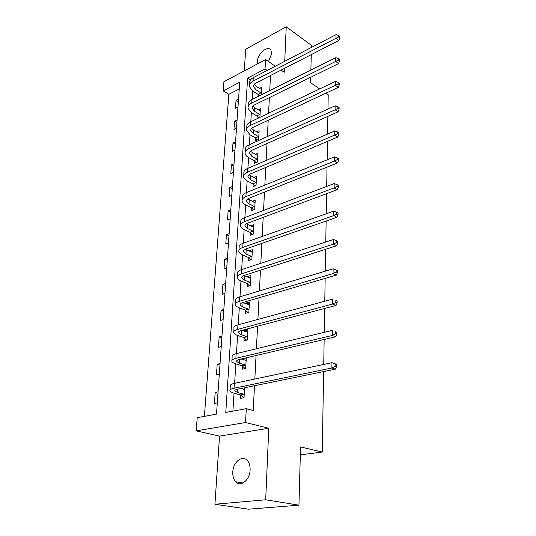 <?xml version="1.0" encoding="UTF-8"?>
<svg xmlns="http://www.w3.org/2000/svg" width="536" height="536" viewBox="0 0 536 536"><rect width="100%" height="100%" fill="white"/><g stroke="black" fill="none" stroke-linecap="round" stroke-linejoin="round"><path stroke-width="0.8" d="M268.502 61.593L271.618 53.701L270.928 50.277C268.134 44.823 257.582 53.533 257.461 61.265L257.709 63.764M232.798 472.042C232.611 476.122 233.542 479.331 235.572 481.683C240.436 487.613 249.89 480.109 250.111 469.972C250.252 466.012 249.361 462.883 247.424 460.592C242.507 454.508 233.106 461.972 232.798 472.042M223.197 90.859L223.921 81.727L265.555 59.59L265.032 68.997L247.632 78.088L225.783 412.425L246.292 408.673L245.528 422.522L196.176 430.864L197.228 417.658L216.511 414.127L239.726 82.222L223.197 90.859L228.845 94.309L204.397 416.345M311.483 47.403L311.543 45.386L286.231 26.8L245.723 49.212L244.255 70.913M323.617 371.569L322.283 452.036L300.542 446.957L298.947 505.18L248.436 509.2L214.929 504.235L265.689 499.787L268.791 428.271L245.528 422.522M268.791 428.271L219.539 436.116L214.929 504.235M219.539 436.116L196.176 430.864M298.947 505.18L265.689 499.787M325.881 93.19L328.22 94.798L327.985 109.069M327.865 116.366L327.57 134.08M327.442 141.383L327.141 159.849M327.02 167.145L326.699 186.401M326.578 193.69L326.243 213.777M326.123 221.053L325.774 242.017M325.654 249.274L325.285 271.156M325.164 278.385L324.789 301.239M324.669 308.448L324.273 332.32M324.153 339.489L323.737 364.44M300.328 454.856L322.283 452.036M239.25 88.943L228.845 94.309M217.294 402.918L214.4 403.481L215.191 392.432L218.072 391.836M219.291 374.356L216.437 374.999L217.201 364.266L220.041 363.589M221.234 346.611L218.407 347.321L219.157 336.889L221.964 336.146M223.117 319.637L220.33 320.421L221.053 310.27L223.827 309.46M224.953 293.406L222.199 294.257L222.902 284.382L225.643 283.51M226.735 267.893L224.015 268.804L224.698 259.196L227.411 258.265M228.477 243.063L225.783 244.034L226.447 234.681L229.127 233.689M230.165 218.889L227.505 219.914L228.155 210.809L230.802 209.764M231.813 195.352L229.18 196.424L229.817 187.553L232.43 186.461M233.415 172.418L230.815 173.543L231.431 164.894L234.018 163.755M234.976 150.067L232.403 151.239L233.006 142.811L235.565 141.625M236.503 128.285L233.957 129.498L234.547 121.277L237.08 120.051M237.991 107.039L235.472 108.292L236.041 100.272L238.547 99.006M246.292 408.673L253.213 410.489L254.493 385.746M254.841 379.032L256.054 355.522M256.402 348.762L257.568 326.216M257.916 319.409L259.035 297.788M259.39 290.941L260.456 270.191M260.818 263.31L261.843 243.398M262.198 236.483L263.189 217.361M263.545 210.42L264.496 192.062M264.851 185.101L265.762 167.46M266.124 160.485L267.002 143.534M267.364 136.546L268.201 120.258M268.563 113.25L269.374 97.599M269.735 90.584L270.512 75.529M252.697 91.006L252.181 99.334M251.364 112.607L250.801 121.712M249.99 134.777L249.381 144.693M248.583 157.53L247.92 168.304M247.143 180.9L246.419 192.571M245.655 204.906L244.878 217.522M244.135 229.569L243.29 243.183M242.567 254.928L241.656 269.588M240.952 281.005L239.981 296.763M239.297 307.832L238.245 324.756M237.589 335.442L236.463 353.593M235.833 363.87L234.627 383.314M234.018 393.163L232.912 411.125M240.825 395.293L240.644 398.369L244.027 397.712L244.59 387.776M242.52 366.188L242.346 369.177L245.682 368.426L246.285 357.827M242.962 358.604L242.902 359.576M244.168 337.935L243.994 340.836L247.29 340.005L247.9 329.285L244.617 330.156L244.557 331.288M245.769 310.491L245.602 313.305L248.858 312.394L249.448 301.982L246.205 302.927L246.158 303.812M247.324 283.819L247.163 286.559L250.372 285.567L250.949 275.45L247.753 276.469L247.712 277.112M248.831 257.883L248.677 260.55L251.853 259.484L252.409 249.649L249.253 250.734L249.227 251.163M250.305 232.664L250.151 235.257L253.287 234.125L253.83 224.557L250.701 225.924M251.732 208.122L251.585 210.648L254.687 209.455L255.21 200.142L252.128 201.362L254.707 202.655M253.126 184.243L252.985 186.696L256.047 185.449L256.556 176.384L253.702 177.577M254.486 160.988L254.345 163.38L257.367 162.073L257.87 153.249L255.223 154.408M255.806 138.335L255.672 140.667L258.654 139.306L259.143 130.71L256.684 131.849M257.092 116.265L256.958 118.536L259.913 117.129L260.389 108.754L258.091 109.867M261.173 94.852L261.595 87.355L259.451 88.44M258.345 94.758L258.258 96.306M281.072 70.116L284.254 72.273L284.422 68.394M284.73 61.312L286.231 26.8M275.31 66.209L265.555 59.59M267.183 70.43L265.032 68.997M310.666 77.298L310.518 82.631L319.67 88.922M311.289 54.612L310.867 70.089M250.5 79.931L247.632 78.088M244.577 387.977L244.168 387.856M217.971 393.19L215.191 392.432M219.941 365.096L217.201 364.266M246.205 359.207L243.746 358.423M221.85 337.787L219.157 336.889M247.786 331.268L244.617 330.156M223.706 311.242L221.053 310.27M249.327 304.126L246.205 302.927M225.509 285.413L222.902 284.382M250.821 277.742L247.753 276.469M227.271 260.288L224.698 259.196M252.268 252.081L249.253 250.734M228.979 235.827L226.447 234.681M252.141 234.54L249.93 232.282L253.059 231.143L247.511 228.537L247.753 224.53L253.682 227.137L250.707 225.71M230.648 212.001L228.155 210.809M232.269 188.799L229.817 187.553M233.85 166.187L231.431 164.894M235.391 144.144L233.006 142.811M236.899 122.65L234.547 121.277M238.359 101.686L236.041 100.272M244.496 389.404L240.698 388.567M243.786 394.262L237.676 392.56L234.822 391.032C234.534 390.282 235.438 389.672 237.555 389.216L335.335 369.17L331.891 367.984L234.031 388.218C230.889 388.908 229.535 389.813 229.971 390.932C230.42 391.783 231.86 392.553 234.292 393.236L240.409 394.932L243.786 394.262L244.202 394.623M243.659 389.411L244.51 389.183M243.686 397.772L240.409 394.932M335.121 366.302L336.501 366.778L336.521 364.668L335.147 364.185L335.121 366.302L331.891 367.984L331.952 362.698L234.333 383.374C231.197 384.078 229.844 385.002 230.279 386.141L230.031 390.014M335.147 364.185L331.952 362.698L335.395 363.904L336.521 364.668M336.501 366.778L335.335 369.17M246.138 360.366L241.18 359.026M245.448 365.07L239.438 363.187L236.637 361.492C236.356 360.654 237.26 359.978 239.344 359.455L335.683 336.776L332.293 335.469L235.887 358.363C232.785 359.14 231.438 360.159 231.86 361.405C232.289 362.349 233.703 363.2 236.101 363.957L242.111 365.827L245.448 365.07L245.857 365.431M245.153 368.547L242.111 365.827M335.469 333.821L336.822 334.343L336.843 332.3L335.496 331.771L335.469 333.821L332.293 335.469L332.354 330.364L236.175 353.66C233.08 354.457 231.74 355.489 232.162 356.755L231.927 360.373M335.496 331.771L336.843 332.3M336.822 334.343L335.683 336.776M247.739 332.173L241.924 330.364M247.056 336.722L241.146 334.678L238.399 332.829C238.131 331.911 239.023 331.161 241.079 330.585L336.012 305.44L332.682 304.026L237.676 329.392C234.614 330.263 233.287 331.375 233.696 332.742C234.111 333.781 235.498 334.712 237.857 335.536L243.766 337.566L247.056 336.722L247.458 337.09M246.6 340.179L243.766 337.566M335.811 302.398L337.137 302.974L337.157 300.998L335.831 300.421L335.811 302.398L332.682 304.026L332.742 299.081L237.964 324.829C234.909 325.714 233.582 326.846 233.984 328.233L233.763 331.617M335.831 300.421L337.157 300.998M337.137 302.974L336.012 305.44M249.287 304.79L242.841 302.538M248.624 309.192L242.808 306.994L240.115 304.997C239.847 304.006 240.731 303.188 242.768 302.559L336.34 275.109L333.057 273.588L239.418 301.279C236.396 302.224 235.083 303.436 235.472 304.917C235.88 306.043 237.24 307.048 239.559 307.932L245.374 310.116L248.624 309.192L249.019 309.567M248.027 312.629L245.374 310.116M336.139 271.993L337.445 272.61L337.466 270.693L336.159 270.077L336.139 271.993L333.057 273.588L333.117 268.804L239.693 296.85C236.678 297.808 235.364 299.034 235.753 300.535L235.552 303.691M333.117 268.804L336.159 270.077M337.445 272.61L336.34 275.109M250.794 278.171L243.927 275.511M250.145 282.439L244.423 280.094L241.776 277.963C241.522 276.898 242.399 276.027 244.403 275.343L336.648 245.743L333.425 244.121L241.113 273.983C238.131 275.002 236.825 276.301 237.2 277.889C237.595 279.095 238.929 280.167 241.213 281.112L246.935 283.437L250.145 282.439L250.533 282.814M249.428 285.856L246.935 283.437M336.454 242.56L337.74 243.21L337.76 241.354L336.474 240.704L336.454 242.56L333.425 244.121L333.486 239.485L241.381 269.682C238.399 270.714 237.1 272.027 237.475 273.628L237.287 276.576M333.486 239.485L336.474 240.704M337.74 243.21L336.648 245.743M252.262 252.302L245.14 249.253M251.619 256.436L245.99 253.95L243.391 251.692C243.143 250.56 244.014 249.629 245.99 248.905L336.95 217.288L333.781 215.579L242.754 247.458C239.806 248.55 238.52 249.944 238.882 251.625C239.264 252.905 240.577 254.037 242.815 255.042L248.449 257.501L251.619 256.436L252 256.818M250.801 259.839L248.449 257.501M336.762 214.038L338.028 214.728L338.049 212.933L336.782 212.243L336.762 214.038L333.781 215.579L333.834 211.09L243.016 243.284C240.074 244.383 238.781 245.783 239.143 247.485L238.969 250.225M333.834 211.09L336.782 212.243M338.028 214.728L336.95 217.288M253.059 231.143L253.434 231.525M247.511 228.537L244.959 226.152C244.724 224.959 245.582 223.974 247.538 223.204L337.245 189.704L334.122 187.915L244.356 221.69C241.441 222.849 240.162 224.316 240.51 226.091C240.885 227.438 242.172 228.638 244.383 229.689L249.93 232.282M247.753 224.53L246.413 223.733M337.057 186.401L338.303 187.118L338.323 185.376L337.077 184.659L337.057 186.401L334.122 187.915L334.176 183.56L244.604 217.623C241.703 218.795 240.423 220.276 240.771 222.065L240.61 224.618M334.176 183.56L337.077 184.659M338.303 187.118L337.245 189.704M255.069 202.655L247.719 198.91M254.459 206.541L248.999 203.814L246.486 201.315C246.259 200.062 247.109 199.03 249.039 198.22L337.533 162.957L334.457 161.088L245.903 196.632C243.029 197.851 241.763 199.392 242.098 201.261C242.46 202.675 243.726 203.928 245.903 205.027L251.364 207.74L254.459 206.541L254.828 206.93M253.461 209.924L251.364 207.74M337.345 159.594L338.578 160.351L338.591 158.663L337.365 157.906L337.345 159.594L334.457 161.088L334.511 156.86L246.151 192.685C243.284 193.911 242.017 195.466 242.352 197.342L242.198 199.714M334.511 156.86L337.365 157.906M338.578 160.351L337.533 162.957M256.416 178.823L249.026 174.77M255.819 182.595L250.439 179.754L247.974 177.155C247.753 175.848 248.597 174.77 250.5 173.912L337.807 137.002L334.779 135.059L247.418 172.264C244.577 173.543 243.317 175.151 243.645 177.101C243.994 178.575 245.24 179.888 247.384 181.027L252.764 183.855L255.819 182.595L256.181 182.984M254.754 185.972L252.764 183.855M337.626 133.591L338.839 134.375L338.853 132.734L337.647 131.957L337.626 133.591L334.779 135.059L334.833 130.958L247.652 168.418C244.818 169.704 243.565 171.332 243.887 173.289L243.746 175.486M334.833 130.958L337.647 131.957M338.839 134.375L337.807 137.002M257.736 155.628L250.332 151.273M257.146 159.286L251.846 156.338L249.414 153.638C249.207 152.278 250.037 151.152 251.927 150.268L338.075 111.81L335.094 109.8L248.885 148.552C246.078 149.886 244.831 151.561 245.146 153.584C245.488 155.118 246.714 156.479 248.825 157.664L254.124 160.592L257.146 159.286L257.501 159.674M256.02 162.656L254.124 160.592M337.901 108.359L339.087 109.163L339.107 107.575L337.915 106.764L337.901 108.359L335.094 109.8L335.141 105.82L249.119 144.814C246.312 146.154 245.073 147.842 245.388 149.879L245.254 151.909M335.141 105.82L337.915 106.764M339.087 109.163L338.075 111.81M259.009 133.029L253.428 129.933L251.625 128.399M258.432 136.579L253.213 133.538L250.828 130.737C250.62 129.33 251.444 128.164 253.307 127.246L338.337 87.348L335.395 85.271L250.312 125.478C247.538 126.858 246.305 128.6 246.614 130.69L250.225 134.918L255.451 137.946L258.432 136.579L258.788 136.975M257.253 139.943L255.451 137.946M338.162 83.851L339.335 84.688L339.348 83.14L338.183 82.303L338.162 83.851L335.395 85.271L335.449 81.405L250.54 121.833C247.773 123.226 246.54 124.975 246.841 127.079L246.721 128.955M335.449 81.405L338.183 82.303M339.335 84.688L338.337 87.348M260.262 111.012L254.754 107.816L252.905 106.121M259.692 114.463L254.546 111.321L252.195 108.44C251.994 106.986 252.818 105.78 254.66 104.828L338.585 63.576L335.697 61.446L251.706 103.006C248.965 104.44 247.746 106.235 248.041 108.399L251.592 112.754L256.744 115.87L259.692 114.463L260.04 114.858M258.466 117.82L256.744 115.87M338.417 60.045L339.576 60.903L339.59 59.402L338.437 58.545L338.417 60.045L335.697 61.446L335.744 57.694L251.927 99.462C249.193 100.895 247.967 102.704 248.262 104.875L248.155 106.597M335.744 57.694L338.437 58.545M339.576 60.903L338.585 63.576M261.474 89.552L256.047 86.263L254.165 84.413M260.918 92.902L255.846 89.68L253.528 86.711C253.34 85.217 254.151 83.978 255.974 82.993L338.832 40.475L335.985 38.291L253.066 81.117C250.352 82.598 249.14 84.447 249.428 86.671L252.925 91.154L258.004 94.363L260.918 92.902L261.26 93.304M259.257 95.803L258.004 94.363M338.665 36.917L339.811 37.795L339.824 36.334L338.685 35.456L338.665 36.917L335.985 38.291L336.025 34.639L253.28 77.666C250.573 79.147 249.361 81.01 249.649 83.241L249.548 84.822M336.025 34.639L338.685 35.456M339.811 37.795L338.832 40.475M237.676 392.56L237.877 389.149M234.031 388.218L234.333 383.374M239.438 363.187L239.666 359.381M235.887 358.363L236.175 353.66M241.146 334.678L241.394 330.504M237.676 329.392L237.964 324.829M242.808 306.994L243.069 302.632M239.418 301.279L239.693 296.85M244.423 280.094L244.677 275.852M241.113 273.983L241.381 269.682M245.99 253.95L246.238 249.83M242.754 247.458L243.016 243.284M244.356 221.69L244.604 217.623M248.999 203.814L249.233 199.915M245.903 196.632L246.151 192.685M250.439 179.754L250.667 175.962M247.418 172.264L247.652 168.418M251.846 156.338L252.067 152.639M248.885 148.552L249.119 144.814M253.213 133.538L253.428 129.933M250.312 125.478L250.54 121.833M254.546 111.321L254.754 107.816M251.706 103.006L251.927 99.462M255.846 89.68L256.047 86.263M253.066 81.117L253.28 77.666M235.572 481.683L243.029 483.01M234.822 391.032L234.862 390.416M236.637 361.492L236.684 360.808M238.399 332.829L238.446 332.072M240.115 304.997L240.162 304.18M241.776 277.963L241.83 277.085M243.391 251.692L243.445 250.761M244.959 226.152L245.019 225.167M246.486 201.315L246.547 200.283M247.974 177.155L248.041 176.076M249.414 153.638L249.488 152.512M250.828 130.737L250.895 129.578M252.195 108.44L252.268 107.24M253.528 86.711L253.608 85.472"/></g></svg>
